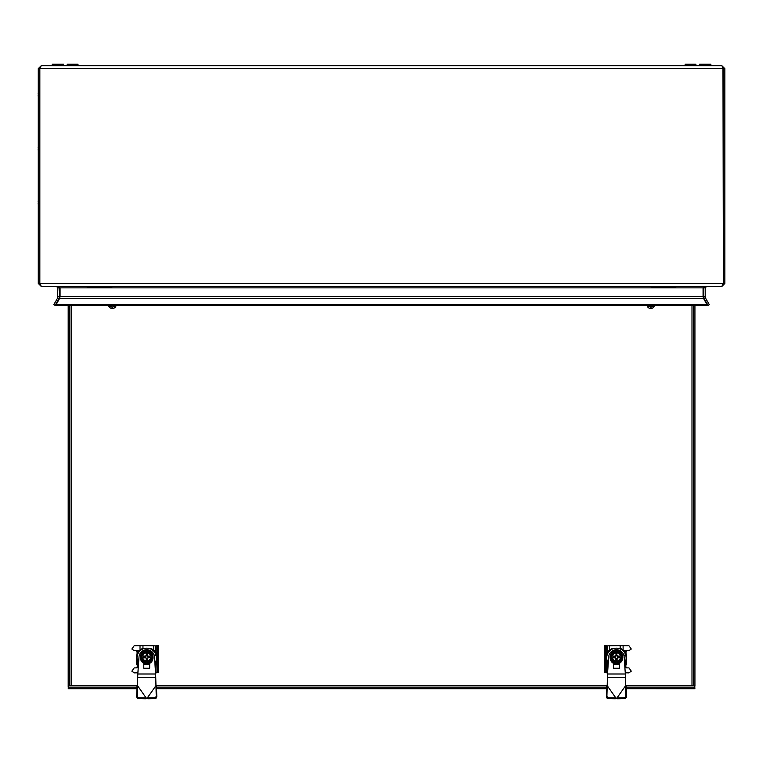 <?xml version="1.0" encoding="UTF-8"?>
<svg xmlns="http://www.w3.org/2000/svg" width="763" height="763" viewBox="0 0 763 763"><rect width="100%" height="100%" fill="white"/><g stroke="black" fill="none" stroke-linecap="round" stroke-linejoin="round"><path stroke-width="1.14" d="M155.29 666.509L155.166 667.081M155.576 672.852L155.766 665.155M155.766 652.518L155.766 645.851L153.668 645.813L153.668 650.162M153.802 650.686L155.29 652.174M142.958 648.626L142.958 645.66A40.077 4.34 -0 0 1 153.668 645.813M139.343 650.562A31.951 3.462 -0 0 0 134.164 650.658L131.846 649.017L134.164 645.775A31.951 3.462 -0 0 1 140.02 645.689L142.958 645.66M138.361 666.318A10.787 10.73 180 0 1 138.198 666.109L137.445 667.024L138.256 667.825A31.951 3.462 180 0 0 134.164 667.911L131.846 671.154L134.164 672.785A31.951 3.462 -0 0 1 137.912 672.718M131.846 671.154L134.202 672.89A31.197 3.376 -0 0 1 137.903 672.813M131.846 649.017L134.202 650.753A31.197 3.376 -0 0 1 139.238 650.658M153.84 650.801L155.318 652.289M157.416 645.469L158.399 645.469L158.399 672.48L157.416 672.48L157.416 645.469L155.766 645.851M158.399 672.48L155.585 672.966M157.416 672.48L155.766 672.861M607.834 652.174L609.322 650.686M623.81 650.562A31.951 3.462 0 0 1 628.96 650.658L631.278 649.017L628.96 645.775A31.951 3.462 180 0 0 623.104 645.689L620.166 645.66A40.077 4.34 180 0 0 609.456 645.813L609.456 650.19M609.456 645.813L607.348 645.851L607.348 652.565M607.348 665.098L607.586 672.852M607.987 667.139L607.834 665.794A10.787 10.73 180 0 1 606.614 663.762L606.614 662.847A10.787 10.73 -0 0 0 608.121 665.231M620.166 645.66L620.166 648.626M625.25 672.813A31.197 3.376 180 0 1 628.922 672.89L631.278 671.154L628.96 667.911A31.951 3.462 180 0 0 624.907 667.835M628.96 672.785A31.951 3.462 180 0 0 625.25 672.718M623.915 650.658A31.197 3.376 0 0 1 628.922 650.753L631.278 649.017M628.922 672.89L631.278 671.154M607.806 652.289L609.284 650.801M605.708 672.48L604.725 672.48L604.725 645.469L605.708 645.469L605.708 672.48L607.348 672.861M604.725 672.48L607.577 672.966M605.708 645.469L607.348 645.851M651.44 305.4L651.44 306.936A3.92 3.901 0 0 0 653.958 305.4M647.644 305.4A3.92 3.901 0 0 0 650.162 306.936L650.162 307.041A3.92 3.901 0 0 0 651.44 307.041L651.44 306.936M646.967 305.4A3.92 3.901 0 0 0 654.635 305.4M650.162 305.4L650.162 306.936M154.918 663.572A9.709 9.652 0 0 0 156.444 658.374L156.444 658.107A9.709 9.652 180 0 0 156.053 655.379L156.053 655.112A9.709 9.652 0 0 0 137.025 657.849L137.025 658.374A9.709 9.652 0 0 0 138.551 663.572M156.444 658.107A9.709 9.652 180 0 1 154.899 663.333M137.025 657.849A9.709 9.652 0 0 0 138.589 663.095M143.864 648.626L142.242 648.626A10.787 10.73 0 0 0 136.93 653.91L136.93 662.847A10.787 10.73 0 0 0 138.437 665.231M136.93 662.847L136.93 664.02A10.787 10.73 0 0 0 138.151 666.051L138.151 665.794A10.787 10.73 180 0 1 136.93 663.762M136.93 664.02L136.93 664.182A10.787 10.73 0 0 0 138.132 666.185M155.032 665.231A10.787 10.73 0 0 0 156.549 662.847L156.549 663.753A10.787 10.73 180 0 1 155.318 665.794L155.318 666.051M156.549 662.847L156.549 653.91A10.787 10.73 0 0 0 151.227 648.626L149.615 648.626M137.445 666.862L138.265 667.682M156.053 655.112L154.116 655.112M143.797 664.182L149.682 664.182L143.988 664.211L149.682 664.678L143.797 664.659M156.053 655.379L154.193 655.379M154.45 656.886L155.652 673.987L137.807 673.987L139.019 656.886A7.735 7.687 180 0 1 146.734 649.733A7.735 7.687 180 0 1 154.45 656.886M145.647 663.762L143.797 663.762L143.797 668.245L149.682 668.245L149.682 663.762L147.822 663.762M137.807 673.987L137.235 695.77A1.965 1.898 34.7 0 0 139.19 697.802L146.181 697.954L147.869 698.765L154.832 698.603L154.279 697.802A1.965 1.898 -34.7 0 0 156.234 695.77L155.662 673.987M136.949 687.158L68.184 687.158L68.184 685.699L137.512 685.699L136.968 686.49L137.521 685.66L146.181 697.954L147.288 698.383M137.521 685.689L146.162 697.954L145.609 698.765L146.181 698.383M139.19 697.802L138.637 698.603A1.965 1.898 -145.3 0 1 136.682 696.571L137.235 695.77M136.968 686.49L136.682 696.571M138.637 698.603L145.609 698.765M156.234 695.77L156.787 696.571L156.51 686.49L155.948 685.66L147.288 697.954L147.869 698.765M156.51 686.49L155.948 685.689L147.307 697.954L154.279 697.802M156.787 696.571A1.965 1.898 145.3 0 1 154.832 698.603M140.983 657.296L143.902 662.15L149.567 662.15L152.486 657.296L149.615 662.246L143.864 662.246L140.983 657.296L141.613 657.973L142.576 657.744A4.263 4.244 0 0 0 150.902 657.744L147.726 657.849L147.278 660.043L146.2 660.043L146.134 657.973L143.806 657.382L143.806 656.724L146.134 656.123L141.613 656.123L141.069 657.048M151.551 655.894L149.567 651.984L146.734 651.936A4.902 4.874 180 0 1 151.551 655.894L150.902 655.894A4.263 4.244 0 0 0 142.576 655.894L142.748 655.999A4.092 4.073 0 0 1 150.721 655.999L147.335 656.123L149.662 656.724L149.662 657.382L147.726 657.849M148.518 656.724L146.897 655.56L147.278 653.805L146.2 653.805L146.572 655.56L146.2 653.805M147.278 654.95L147.726 655.999M146.134 656.123L142.748 655.999M145.743 655.999L146.2 654.95M150.721 657.849A4.092 4.073 0 0 1 142.748 657.849L145.743 657.849M142.576 655.894L141.613 656.123M150.902 657.744L151.856 657.973L152.4 657.048L151.856 656.123L147.335 656.123M141.918 655.894A4.902 4.874 180 0 1 142.49 654.377L141.613 655.913M146.734 651.936A4.902 4.874 0 0 0 142.49 654.377L143.902 651.984L146.734 651.936M151.551 657.744A4.902 4.874 180 0 1 141.918 657.744M141.613 657.763L143.902 661.74L149.567 661.74L151.856 657.763M143.864 662.246L143.902 661.74M149.615 662.246L149.567 661.74M144.951 657.382L143.806 657.382M143.978 657.315L143.806 656.724M146.572 655.56L145.132 657L143.978 657M146.572 654.416L147.278 653.805M146.897 655.56L146.897 654.416M148.346 657L149.662 656.724M147.278 658.898L148.346 657.315L149.491 657.315M146.897 658.755L147.278 660.043M146.897 659.9L146.2 660.043M145.132 657.315L146.572 658.755L146.572 659.9M624.601 663.572A9.709 9.652 -0 0 0 626.127 658.374L626.127 658.107A9.709 9.652 180 0 0 625.736 655.379L625.736 655.112A9.709 9.652 -0 0 0 606.709 657.849L606.709 658.374A9.709 9.652 -0 0 0 608.235 663.572M626.127 658.107A9.709 9.652 180 0 1 624.592 663.333M606.709 657.849A9.709 9.652 -0 0 0 608.273 663.095M613.547 648.626L611.926 648.626A10.787 10.73 -0 0 0 606.614 653.91L606.614 662.847M624.716 665.231A10.787 10.73 -0 0 0 626.232 662.847L626.232 663.753A10.787 10.73 180 0 1 625.002 665.794L625.002 666.051A10.787 10.73 0 0 0 626.232 664.02L626.232 664.182A10.787 10.73 -0 0 1 624.811 666.461M626.232 662.847L626.232 653.91A10.787 10.73 -0 0 0 620.91 648.626L619.298 648.626M625.717 652.251L624.124 650.658M625.736 655.112L623.8 655.112M613.481 664.182L619.365 664.182L613.671 664.211L619.365 664.678L613.481 664.659M625.736 655.379L623.876 655.379M624.134 656.886L625.336 673.987L607.491 673.987L608.702 656.886A7.735 7.687 180 0 1 616.418 649.733A7.735 7.687 180 0 1 624.134 656.886M615.331 663.762L613.481 663.762L613.481 668.245L619.365 668.245L619.365 663.762L617.505 663.762M607.491 673.987L606.919 695.77A1.965 1.898 34.7 0 0 608.874 697.802L615.865 697.954L617.553 698.765L624.515 698.603L623.962 697.802A1.965 1.898 -34.7 0 0 625.918 695.77L625.345 673.987M155.957 685.699L607.195 685.699L606.652 686.49L607.205 685.66L615.865 697.954L616.971 698.383M607.205 685.689L615.846 697.954L615.293 698.765L615.865 698.383M608.874 697.802L608.321 698.603A1.965 1.898 -145.3 0 1 606.366 696.571L606.919 695.77M606.652 686.49L606.366 696.571M608.321 698.603L615.293 698.765M625.918 695.77L626.471 696.571L626.194 686.49L625.631 685.66L616.971 697.954L617.553 698.765M626.194 686.49L625.631 685.689L616.99 697.954L623.962 697.802M626.471 696.571A1.965 1.898 145.3 0 1 624.515 698.603M610.667 657.296L613.586 662.15L619.251 662.15L622.169 657.296L619.298 662.246L613.547 662.246L610.667 657.296L611.297 657.973L612.26 657.744A4.263 4.244 0 0 0 620.586 657.744L617.41 657.849L616.962 660.043L615.884 660.043L615.817 657.973L613.49 657.382L613.49 656.724L615.817 656.123L611.297 656.123L610.753 657.048M621.235 655.894L619.251 651.984L616.418 651.936A4.902 4.874 180 0 1 621.235 655.894L620.586 655.894A4.263 4.244 0 0 0 612.26 655.894L612.431 655.999A4.092 4.073 0 0 1 620.405 655.999L617.019 656.123L619.346 656.724L619.346 657.382L617.41 657.849M618.202 656.724L616.58 655.56L616.962 653.805L615.884 653.805L616.266 655.56L615.884 653.805M616.962 654.95L617.41 655.999M615.817 656.123L612.431 655.999M615.426 655.999L615.884 654.95M620.405 657.849A4.092 4.073 0 0 1 612.431 657.849L615.426 657.849M612.26 655.894L611.297 656.123M620.586 657.744L621.549 657.973L622.083 657.048L621.549 656.123L617.019 656.123M611.602 655.894A4.902 4.874 180 0 1 612.174 654.377L611.297 655.913M616.418 651.936A4.902 4.874 0 0 0 612.174 654.377L613.586 651.984L616.418 651.936M621.235 657.744A4.902 4.874 180 0 1 611.602 657.744M611.297 657.763L613.586 661.74L619.251 661.74L621.549 657.763M613.547 662.246L613.586 661.74M619.298 662.246L619.251 661.74M614.635 657.382L613.49 657.382M613.662 657.315L613.49 656.724M616.266 655.56L614.816 657L613.662 657M616.266 654.416L616.962 653.805M616.58 655.56L616.58 654.416M618.03 657L619.346 656.724M616.962 658.898L618.03 657.315L619.175 657.315M616.58 658.755L616.962 660.043M616.58 659.9L615.884 660.043M614.816 657.315L616.266 658.755L616.266 659.9M675.808 287.374L651.287 287.374L650.801 286.392M685.126 65.713L685.126 64.235L695.913 64.235L695.913 65.713M710.878 65.713L710.878 64.235L699.595 64.235L699.595 65.713M38.274 148.232A9.27 1.812 -173.9 0 0 38.245 148.251A9.318 4.635 -173.1 0 1 38.15 147.726A9.318 8.021 -168.1 0 1 38.245 146.83M38.245 148.919A9.27 1.812 -6.1 0 0 38.274 148.947L38.245 148.919A9.318 4.635 -6.9 0 0 38.15 149.453A9.318 8.021 -11.9 0 0 38.245 150.349A9.27 9.042 -151.8 0 0 38.274 150.492A9.27 9.042 -151.8 0 1 38.245 150.349M38.245 202.205L38.274 202.205A9.27 1.812 -173.9 0 0 38.245 202.205A9.318 4.635 -173.1 0 1 38.15 201.67A9.318 8.021 -168.1 0 1 38.245 200.774M38.245 204.293A9.27 9.042 -151.8 0 0 38.274 204.436A9.27 9.042 -151.8 0 1 38.245 204.293A9.318 8.021 -11.9 0 1 38.15 203.397A9.318 4.635 -6.9 0 1 38.245 202.872A9.27 1.812 -6.1 0 0 38.274 202.891M63.529 65.713L63.529 64.235L52.246 64.235L52.246 65.713M38.274 94.288A9.27 1.812 -173.9 0 0 38.245 94.307A9.318 4.635 -173.1 0 1 38.15 93.782A9.318 8.021 -168.1 0 1 38.245 92.876M38.245 94.974A9.27 1.812 -6.1 0 0 38.274 95.003L38.245 94.974A9.318 4.635 -6.9 0 0 38.15 95.509A9.318 8.021 -11.9 0 0 38.245 96.405A9.27 9.042 -151.8 0 0 38.274 96.548A9.27 9.042 -151.8 0 1 38.245 96.405M111.837 287.374L87.316 287.374L86.82 286.392M67.211 65.713L67.211 64.235L77.998 64.235L77.998 65.713M38.274 68.651L39.743 68.651L39.743 283.454L38.274 283.454L38.274 68.651L41.212 65.713L39.838 68.651L39.838 283.454L41.288 286.392L721.836 286.392L723.276 283.454L723.276 68.651L721.903 65.713L724.85 68.651L724.85 283.454L721.903 286.392L706.7 286.392L705.231 287.861L705.231 296.654L703.763 296.654L704.421 299.106L705.689 298.371L705.231 296.654M41.212 65.713L721.903 65.713M57.893 296.654L59.361 296.654L59.361 287.861L57.893 287.861L57.425 298.371L58.703 299.106L59.361 296.654M57.111 286.392L60.058 287.861L703.066 287.861L703.066 296.654L60.058 296.654L59.609 298.371L703.505 298.371L703.066 296.654M59.361 287.861L59.304 287.289L60.058 287.861L60.058 296.654M703.82 287.289L703.763 296.654M722.971 67.64L723.381 283.454L724.85 283.454M723.381 68.651L724.85 68.651M39.848 68.632L40.153 67.64L39.743 68.651M703.066 287.861L706.013 286.392M57.893 287.861L56.414 286.392L41.212 286.392L38.274 283.454M40.172 284.494L39.743 283.454M703.763 287.861L705.231 287.861M723.381 283.454L722.952 284.494M705.689 298.371L709.332 304.666L708.054 305.4L704.421 299.106M703.505 298.371L706.996 304.666L56.128 304.666L59.609 298.371M56.128 304.666L56.128 305.4L706.996 305.4L706.996 304.666M57.425 298.371L53.791 304.666L55.07 305.4L58.703 299.106M39.838 81.612L39.743 215.776M109.166 305.4A3.92 3.901 -0 0 0 111.684 306.936L111.684 305.4M108.489 305.4A3.92 3.901 -0 0 0 116.157 305.4M111.684 306.936L111.684 307.041A3.92 3.901 -0 0 0 112.962 307.041L112.962 306.936A3.92 3.901 -0 0 0 115.48 305.4M112.962 306.936L112.962 305.4M625.593 652.737L626.528 651.812L625.383 650.677M626.07 667.854L626.528 667.396L625.298 666.175A11.035 10.968 0 0 0 626.471 664.23L626.471 654.978A11.035 10.968 0 0 0 626.232 654.482M136.93 654.425A11.035 10.968 0 0 0 136.653 654.978L136.653 664.23A11.035 10.968 0 0 0 137.826 666.175L136.596 667.396L137.054 667.854M137.741 650.677L136.596 651.812L137.55 652.756M625.298 666.175L626.442 667.472M626.232 654.644A11.035 10.968 180 0 1 626.471 655.131M625.221 650.677L626.442 651.888M136.682 651.888L137.903 650.677M136.653 655.131A11.035 10.968 180 0 1 136.93 654.578M136.682 667.472L137.826 666.175M69.662 685.699L69.662 305.4M69.662 685.594L68.184 685.594L68.184 305.4M694.53 688.693L694.931 685.699L625.641 685.699M694.931 687.158L626.213 687.158M606.633 687.158L156.529 687.158M68.594 688.693L68.184 687.158M693.462 305.4L693.462 685.594L694.931 685.594L694.931 305.4M140.02 649.981L140.02 645.689M156.93 672.756L156.93 645.746M623.104 645.689L623.104 649.952M606.194 645.746L606.194 672.756M137.807 677.573L155.662 677.573M137.807 674.015L155.662 674.015M149.682 664.602L143.988 664.602M146.734 651.173A6.171 6.133 0 0 0 140.564 657.305A6.171 6.133 0 0 0 146.734 663.438A6.171 6.133 0 0 0 152.905 657.305A6.171 6.133 0 0 0 146.734 651.173M607.491 677.573L625.345 677.573M607.491 674.015L625.345 674.015M619.365 664.602L613.671 664.602M616.418 651.173A6.171 6.133 0 0 0 610.257 657.305A6.171 6.133 0 0 0 616.418 663.438A6.171 6.133 0 0 0 622.589 657.305A6.171 6.133 0 0 0 616.418 651.173M39.838 68.651L723.276 68.651M39.838 283.454L723.276 283.454M691.993 305.4L691.993 685.699M71.131 685.699L71.131 305.4M694.931 688.693L626.251 688.693L694.731 688.712M606.585 688.693L156.568 688.693L606.585 688.712M68.393 688.712L136.901 688.712L68.184 688.693M146.734 663.848C138.322 664.249 138.322 650.477 146.734 650.877C155.147 650.477 155.147 664.249 146.734 663.848M616.418 663.848C608.006 664.249 608.006 650.477 616.418 650.877C624.83 650.477 624.83 664.249 616.418 663.848"/></g></svg>
